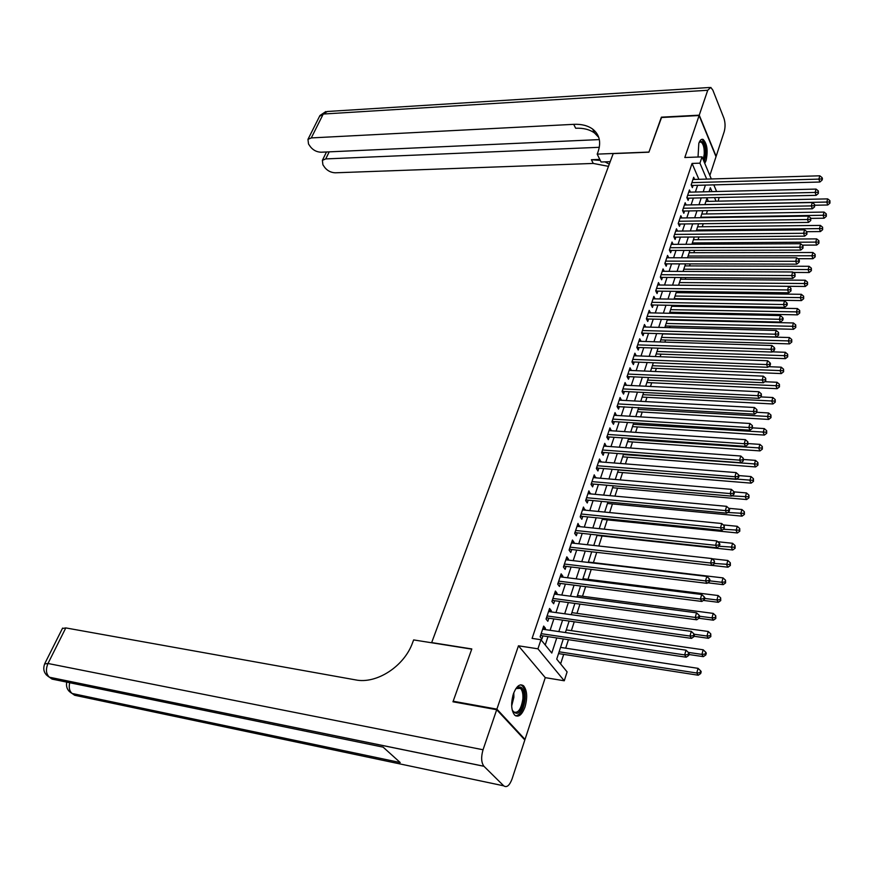 <?xml version="1.0" encoding="UTF-8"?>
<svg xmlns="http://www.w3.org/2000/svg" width="874" height="874" viewBox="0 0 874 874"><rect width="100%" height="100%" fill="white"/><g stroke="black" fill="none" stroke-linecap="round" stroke-linejoin="round"><path stroke-width="1.31" d="M525.023 706.957C527.623 697.474 527.153 690.427 523.602 685.839C519.888 683.326 516.468 686.024 513.377 693.945C510.733 703.417 511.17 710.486 514.688 715.14C518.49 717.718 521.942 714.998 525.023 706.957M704.761 163.372L706.05 160.652C708.137 150.699 707.153 143.62 703.089 139.414C701.407 138.813 699.976 140.135 698.818 143.38L698.031 157.025M563.315 638.927L556.727 659.127L567.106 671.898L564.265 680.78L537.936 648.814L540.962 639.724L551.789 653.042L556.738 637.944M524.171 739.251L525.023 739.415L545.267 677.645L564.265 680.78M709.852 175.477L716.014 156.686L699.124 115.532L684.812 157.517L702.03 156.872L711.316 178.952M719.105 197.491L718.166 201.162M560.605 663.89L563.686 654.386M565.697 648.169L568.439 639.692M571.367 630.657L574.24 621.785M576.982 613.34L579.975 604.109M582.521 596.243L585.624 586.651M587.994 579.342L591.217 569.4M593.402 562.648L596.734 552.357M598.799 546.01L602.044 535.991M604.251 529.185L607.266 519.866M609.637 512.557L612.434 503.927M614.957 496.137L617.536 488.173M620.212 479.913L622.583 472.594M625.413 463.876L627.576 457.2M630.547 448.034L632.503 441.971M635.616 432.368L637.386 426.927M640.631 416.887L642.204 412.036M645.591 401.592L646.968 397.32M650.496 386.461L651.687 382.768M655.336 371.505L656.352 368.369M660.121 356.723L660.962 354.134M664.863 342.105L665.529 340.052M669.55 327.663L670.041 326.122M671.986 320.113L672.172 319.556M674.171 313.362L674.51 312.335M676.454 306.348L676.749 305.408M680.868 292.724L681.283 291.424M685.227 279.254L685.773 277.582M689.553 265.915L690.198 263.904M693.825 252.728L694.59 250.368M698.053 239.673L698.927 236.974M702.237 226.748L703.22 223.722M706.378 213.966L707.47 210.623M453.868 701.953L453.169 701.232L496.891 709.142L525.023 739.415M453.169 701.232L471.807 648.945L431.669 642.587L613.198 153.616L648.901 152.196L661.257 117.52L699.124 115.532M545.059 629.564L545.463 628.34L543.672 626.101L540.11 636.796L541.913 639.014L542.951 635.901M550.959 611.876L551.33 610.74L549.571 608.468L546.042 619.021L547.823 621.272L548.85 618.191M556.782 594.396L557.131 593.348L555.394 591.043L551.909 601.476L553.657 603.759L554.673 600.711M562.539 577.135L562.856 576.163L561.141 573.836L557.699 584.138L559.436 586.443L560.431 583.439M568.22 560.081L568.515 559.185L566.822 556.836L563.424 567.018L565.128 569.345L566.123 566.374M573.836 543.235L574.109 542.415L572.437 540.045L569.083 550.096L570.766 552.455L571.738 549.517M579.386 526.585L577.987 523.45L574.666 533.38L576.327 535.762L577.288 532.867M584.87 510.143L583.461 507.051L580.183 516.873L581.822 519.276L582.772 516.414M590.289 493.886L588.879 490.849L585.635 500.551L587.252 502.976L588.202 500.147M595.642 477.827L594.233 474.833L591.032 484.425L592.627 486.873L593.555 484.076M600.93 461.953L599.52 459.014L596.352 468.486L597.925 470.955L598.854 468.191M606.163 446.264L604.753 443.369L601.618 452.732L603.169 455.223L604.076 452.492M611.33 430.762L609.921 427.91L606.818 437.164L608.348 439.677L609.254 436.978M616.432 415.423L615.023 412.626L611.964 421.781L613.472 424.305L614.367 421.639M621.49 400.27L620.07 397.517L617.055 406.563L618.541 409.119L619.426 406.476M626.483 385.292L625.063 382.583L622.08 391.519L623.544 394.098L624.418 391.486M631.421 370.478L630.001 367.812L627.051 376.65L628.493 379.24L629.356 376.661M636.294 355.838L634.885 353.205L631.957 361.956L633.388 364.556L634.24 362M641.09 341.352L639.702 338.773L636.818 347.415L638.239 350.037L639.08 347.513M645.81 327.029L644.477 324.494L641.625 333.038L643.024 335.682L643.854 333.18M650.485 312.87L649.196 310.368L646.378 318.824L647.754 321.479L648.574 319.01M655.107 298.864L653.872 296.406L651.075 304.764L652.43 307.429L653.249 304.993M659.684 285.011L658.483 282.586L655.719 290.856L657.062 293.544L657.871 291.129M664.218 271.311L663.049 268.919L660.318 277.102L661.64 279.8L662.437 277.408M668.697 257.764L667.572 255.405L664.863 263.5L666.174 266.209L666.96 263.85M673.133 244.359L672.04 242.032L669.364 250.04L670.653 252.761L671.44 250.423M677.514 231.097L676.454 228.802L673.81 236.723L675.089 239.465L675.864 237.149M681.862 217.976L680.835 215.714L678.213 223.547L679.48 226.3L680.245 224.017M686.156 204.986L685.161 202.768L682.572 210.525L683.818 213.278L684.571 211.016M690.405 192.149L689.444 189.953L686.877 197.622L688.111 200.397L688.854 198.158M708.355 201.359L706.968 198.125M698.883 179.312L692.066 163.438L532.091 638.391L540.962 639.724M545.234 644.968L547.987 636.643M550.096 630.307L553.876 618.901M555.973 612.565L559.677 601.378M561.774 595.052L565.412 584.072M567.51 577.758L571.083 566.975M573.18 560.66L576.687 550.085M578.774 543.781L582.215 533.391M584.302 527.098L587.689 516.905M589.764 510.624L593.085 500.605M595.161 494.334L598.428 484.502M600.504 478.242L603.705 468.584M605.769 462.335L608.916 452.852M610.981 446.614L614.072 437.306M616.137 431.079L619.163 421.934M621.228 415.718L624.2 406.749M626.254 400.532L629.182 391.727M631.236 385.521L634.098 376.88M636.152 370.685L638.97 362.197M641.013 356.013L643.777 347.677M645.82 341.505L648.541 333.311M650.584 327.16L653.249 319.119M655.281 312.968L657.904 305.07M659.936 298.941L662.503 291.184M664.535 285.066L667.059 277.44M669.08 271.333L671.56 263.861M673.581 257.764L676.017 250.412M678.038 244.327L680.431 237.116M682.441 231.042L684.79 223.952M686.8 217.899L689.105 210.94M691.105 204.887L693.377 198.059M695.376 192.029L697.605 185.31M694.611 179.432L693.683 177.269L691.148 184.862L692.361 187.648L693.104 185.43M545.267 677.645L518.457 645.81L496.891 709.142M518.457 645.81L537.936 648.814M692.066 163.438L699.932 163.165L702.03 156.872M711.993 191.625L710.354 187.746L709.065 191.69M707.088 197.753L704.848 204.625M702.871 210.7L700.587 217.692M698.61 223.788L696.283 230.911M694.295 237.007L691.935 244.261M689.936 250.379L687.532 257.764M685.533 263.893L683.086 271.41M681.086 277.55L678.585 285.208M676.585 291.359L674.04 299.159M672.03 305.321L669.44 313.263M667.43 319.447L664.797 327.531M662.776 333.726L660.089 341.963M658.067 348.158L655.336 356.548M653.315 362.765L650.529 371.308M648.497 377.524L645.668 386.232M643.635 392.459L640.751 401.319M638.708 407.568L635.769 416.592M633.726 422.852L630.733 432.04M628.69 438.311L625.642 447.674M623.599 453.956L620.485 463.493M618.442 469.786L615.274 479.487M613.22 485.791L609.997 495.689M607.943 501.993L604.655 512.077M602.59 518.391L599.247 528.661M597.182 534.986L593.774 545.452M591.709 551.789L588.246 562.441M586.17 568.788L582.63 579.637M580.565 586.006L576.96 597.051M574.884 603.421L571.214 614.684M569.138 621.064L565.402 632.536M716.057 201.206L714.528 197.59M713.807 184.873L716.593 191.504M706.684 179.083L699.932 163.165M558.836 631.585L562.594 620.136M564.68 613.777L568.362 602.547M570.449 596.199L574.065 585.176M576.152 578.828L579.702 568.013M581.778 561.676L585.263 551.057M587.339 544.731L590.769 534.309M592.845 527.994L596.199 517.758M598.275 511.454L601.574 501.403M603.639 495.11L606.873 485.245M608.938 478.952L612.117 469.272M614.182 462.991L617.295 453.486M619.36 447.215L622.419 437.885M624.473 431.625L627.488 422.459M629.531 416.221L632.492 407.218M634.535 400.98L637.441 392.142M639.473 385.926L642.324 377.251M644.367 371.035L647.164 362.513M649.196 356.319L651.949 347.95M653.971 341.767L656.669 333.551M658.701 327.368L661.345 319.305M663.377 313.143L665.977 305.212M667.987 299.072L670.544 291.282M672.565 285.142L675.067 277.506M677.077 271.377L679.546 263.872M681.556 257.764L683.971 250.39M685.97 244.294L688.351 237.051M690.351 230.965L692.678 223.853M694.677 217.779L696.971 210.798M698.96 204.734L701.21 197.885M703.199 191.832L705.405 185.102M634.032 355.74L636.305 355.827M629.171 370.314L631.443 370.412M624.244 385.052L626.527 385.161M619.262 399.953L621.556 400.084M614.214 415.03L616.52 415.172M609.123 430.281L611.429 430.434M603.967 445.707L606.283 445.882M598.756 461.319L601.083 461.494M593.479 477.106L595.817 477.302M588.136 493.078L590.485 493.297M582.729 509.247L585.088 509.476M577.266 525.602L579.626 525.842M571.738 542.153L574.109 542.415M566.134 558.912L568.515 559.185M560.463 575.868L562.856 576.163M554.728 593.031L557.131 593.348M548.927 610.402L551.33 610.74M543.049 627.991L545.463 628.34M691.334 184.294L691.847 185.463L819.878 182.032L818.872 179.115L691.891 182.644M821.691 178.93L822.084 180.11L822.456 178.788L822.063 177.608L821.691 178.93L818.872 179.115L819.812 175.805L692.94 179.487M819.878 182.032L822.084 180.11M822.063 177.608L819.812 175.805M814.852 205.237L827.754 204.997L826.782 202.167L827.689 198.89L705.897 201.413M704.87 204.56L829.557 201.992L829.939 203.118L829.918 200.67L829.557 201.992M827.689 198.89L829.918 200.67M829.939 203.118L827.754 204.997M699.287 142.167C703.144 139.84 705.143 143.937 705.285 154.48L703.767 160.991M703.166 159.571L704.236 154.337C704.444 147.87 703.362 143.762 700.981 142.014L699.2 142.364M704.236 162.105L705.886 154.829C706.148 146.81 704.815 141.708 701.866 139.545L701.505 139.425M515.605 689.062L516.217 688.351C521.527 684.801 524.192 688.33 524.236 698.949C521.319 713.031 517.31 716.746 512.219 710.092M512.459 710.704L513.322 711.818C517.965 713.785 521.144 709.48 522.892 698.894C523.187 693.89 522.39 690.384 520.489 688.373L516.021 688.57M515.726 715.882C520.664 714.801 523.81 709.087 525.165 698.752C525.547 692.558 524.542 688.199 522.182 685.697L520.718 684.812M661.542 117.509L648.945 152.065L597.193 154.13L597.969 152.087C601.345 142.265 599.575 134.596 592.659 129.09C587.765 125.572 581.45 123.977 573.705 124.337L311.286 137.917L307.965 139.359L308.522 144.024L310.478 146.843C313.263 150.273 316.814 152.065 321.119 152.218L599.335 139.589M610.205 161.679L601.083 162.007L597.193 154.13M699.244 115.171L716.134 156.326L724.196 131.701C725.431 127.08 725.333 122.568 723.891 118.154L712.845 90.12L710.781 87.411L707.721 90.273L699.244 115.171L661.389 117.171M599.313 147.302L325.729 158.915L322.375 160.346L322.91 164.793L324.8 167.524C327.521 170.856 331.017 172.615 335.277 172.801L593.249 163.438L608.468 166.344M600.307 160.434L591.403 159.724L599.793 159.407M609.276 164.17L604.994 161.865M598.766 137.426L594.571 133.023C589.688 129.494 583.384 127.899 575.66 128.238L573.705 124.337M496.694 709.71L452.972 701.789L471.742 649.131L413.642 639.921L412.517 642.882C404.214 666.305 376.552 684.266 355.598 679.896L65.801 627.914L47.994 663.486L483.049 749.761L496.694 709.71L524.837 739.972L512.055 778.985C509.52 785.606 506.745 787.889 503.719 785.824L483.956 766.29L49.49 677.274L52.047 679.098L383.129 747.15L400.216 762.543L72.16 693.486L74.629 695.256L503.719 785.824M483.049 749.761C480.951 757.07 481.235 762.565 483.901 766.236L483.956 766.29M62.382 628.515L65.801 627.914M68.817 690.941L72.16 693.486L400.216 762.543M687.084 197.011L687.598 198.19L816.13 195.35L815.114 192.433L687.63 195.383M817.944 192.247L818.359 193.416L818.326 190.914L817.944 192.247L815.114 192.433L816.065 189.09L688.701 192.182M816.13 195.35L818.359 193.416M818.326 190.914L816.065 189.09M682.791 209.869L683.315 211.038L812.35 208.799L811.323 205.903L683.326 208.252M814.164 205.718L814.579 206.876L814.546 204.363L814.164 205.718L811.323 205.903L812.274 202.517L684.408 205.019M812.35 208.799L814.579 206.876M814.546 204.363L812.274 202.517M678.442 222.87L678.978 224.028L808.526 222.411L807.478 219.516L678.978 221.264M810.34 219.33L810.755 220.488L810.722 217.965L810.34 219.33L807.478 219.516L808.439 216.097L680.07 217.997M808.526 222.411L810.755 220.488M810.722 217.965L808.439 216.097M674.051 236.002L674.597 237.16L804.648 236.166L803.588 233.292L674.586 234.407M806.473 233.096L806.899 234.254L806.866 231.719L806.473 233.096L803.588 233.292L804.572 229.84L675.689 231.107M674.597 237.16L674.051 237.236M804.648 236.166L806.899 234.254M806.866 231.719L804.572 229.84M810.875 218.391L824.116 218.205L823.133 215.397L824.051 212.076L701.778 214.043M700.74 217.222L825.919 215.212L826.312 216.337L826.28 213.879L825.919 215.212M824.051 212.076L826.28 213.879M826.312 216.337L824.116 218.205M806.833 231.686L820.435 231.566L819.441 228.759L820.369 225.405L697.616 226.803M696.578 230.015L822.237 228.573L822.642 229.698L822.609 227.229L822.237 228.573M820.369 225.405L822.609 227.229M822.642 229.698L820.435 231.566M802.354 245.135L816.72 245.07L815.715 242.273L816.644 238.886L693.421 239.705M692.361 242.95L818.523 242.087L818.927 243.201L818.894 240.721L818.523 242.087M816.644 238.886L818.894 240.721M818.927 243.201L816.72 245.07M797.82 258.715L812.962 258.715L811.935 255.94L812.886 252.51L689.171 252.728M688.1 256.016L814.765 255.743L815.18 256.858L815.147 254.367L814.765 255.743M812.886 252.51L815.147 254.367M815.18 256.858L812.962 258.715M669.615 249.276L670.161 250.434L800.737 250.084L799.666 247.222L670.139 247.703M802.561 247.025L802.988 248.172L802.955 245.627L802.561 247.025L799.666 247.222L800.65 243.726L671.265 244.359M670.161 250.434L669.582 250.51M800.737 250.084L802.988 248.172M802.955 245.627L800.65 243.726M793.231 272.437L809.16 272.524L808.122 269.76L809.084 266.286L684.877 265.904M683.796 269.214L810.974 269.553L811.378 270.667L811.356 268.165L810.974 269.553M809.084 266.286L811.356 268.165M811.378 270.667L809.16 272.524M665.136 262.703L665.682 263.839L796.782 264.156L795.69 261.304L665.66 261.129M798.607 261.108L799.044 262.244L799.437 260.823L799 259.687L798.607 261.108L795.69 261.304L796.684 257.775L666.786 257.764M665.682 263.839L665.07 263.937M796.782 264.156L799.044 262.244M799 259.687L796.684 257.775M678.595 285.164L805.315 286.475L804.266 283.722L805.227 280.215L680.54 279.21M679.448 282.564L807.128 283.526L807.543 284.618L807.51 282.116L807.128 283.526M805.227 280.215L807.51 282.116M807.543 284.618L805.315 286.475M660.602 276.26L661.159 277.397L792.773 278.38L791.669 275.55L661.115 274.709M794.608 275.343L795.045 276.479L795.012 273.912L794.608 275.343L791.669 275.55L792.685 271.978L662.252 271.301M661.159 277.397L660.329 277.08M792.773 278.38L795.045 276.479M795.012 273.912L792.685 271.978M674.215 298.635L801.425 300.59L800.365 297.859L801.338 294.309L676.159 292.659M675.056 296.046L803.239 297.641L803.665 298.733L803.632 296.22L803.239 297.641M801.338 294.309L803.632 296.22M803.665 298.733L801.425 300.59M656.013 289.971L656.582 291.108L788.719 292.779L787.605 289.96L656.527 288.442M790.555 289.753L791.003 290.878L790.97 288.3L790.555 289.753L787.605 289.96L788.632 286.344L657.685 284.99M656.582 291.108L655.904 291.217M788.719 292.779L791.003 290.878M790.97 288.3L788.632 286.344M669.779 312.237L797.492 314.858L796.422 312.138L797.405 308.555L671.724 306.261M670.609 309.68L799.317 311.92L799.743 313.012L799.71 310.488L799.317 311.92M797.405 308.555L799.71 310.488M799.743 313.012L797.492 314.858M651.381 303.835L651.96 304.971L784.634 307.342L783.497 304.545L651.895 302.317M786.469 304.327L786.917 305.441L787.332 303.977L786.873 302.852L786.469 304.327L783.497 304.545L784.524 300.885L653.053 298.832M651.96 304.971L651.239 305.081M784.634 307.342L786.917 305.441M786.873 302.852L784.524 300.885M665.3 325.991L793.526 329.29L792.423 326.592L793.428 322.965L667.244 320.004M666.119 323.467L795.34 326.363L795.777 327.455L795.744 324.92L795.34 326.363M793.428 322.965L795.744 324.92M795.777 327.455L793.526 329.29M646.694 317.852L647.273 318.977L780.482 322.069L779.335 319.283L647.197 316.355M782.328 319.065L782.776 320.179L783.202 318.693L782.743 317.579L782.328 319.065L779.335 319.283L780.384 315.58L648.377 312.826M647.273 318.977L646.52 319.097M780.482 322.069L782.776 320.179M782.743 317.579L780.384 315.58M660.766 339.899L789.506 343.886L788.392 341.199L789.408 337.528L662.721 333.901M661.585 337.397L791.331 340.98L791.768 342.051L791.724 339.505L791.331 340.98M789.408 337.528L791.724 339.505M791.768 342.051L789.506 343.886M641.964 332.033L642.554 333.147L776.298 336.971L775.129 334.207L642.456 330.536M778.133 333.977L778.603 335.081L778.559 332.481L778.133 333.977L775.129 334.207L776.188 330.459L643.646 326.974M642.554 333.147L641.745 333.278M776.298 336.971L778.603 335.081M778.559 332.481L776.188 330.459M656.177 353.959L785.431 358.646L784.306 355.98L785.333 352.277L772.321 351.829M656.986 351.479L787.266 355.751L787.714 356.821L787.671 354.265L787.266 355.751M785.333 352.277L787.671 354.265M787.714 356.821L785.431 358.646M637.168 346.366L637.769 347.47L772.048 352.047L770.868 349.294L637.659 344.891M773.894 349.065L774.364 350.168L774.79 348.65L774.32 347.546L773.894 349.065L770.868 349.294L771.939 345.514L638.872 341.286M637.769 347.47L636.928 347.612M772.048 352.047L774.364 350.168M774.32 347.546L771.939 345.514M651.556 368.173L781.323 373.58L780.176 370.937L781.214 367.178L768.53 366.676M652.354 365.714L783.148 370.696L783.607 371.756L783.563 369.199L783.148 370.696M781.214 367.178L783.563 369.199M783.607 371.756L781.323 373.58M632.328 360.853L632.929 361.956L767.765 367.298L766.564 364.567L632.82 359.4M769.612 364.327L770.081 365.419L770.518 363.89L770.038 362.797L769.612 364.327L766.564 364.567L767.645 360.733L634.032 355.751M632.929 361.956L632.044 362.098M767.765 367.298L770.081 365.419M770.038 362.797L767.645 360.733M646.869 382.539L777.161 388.69L776.003 386.057L777.052 382.266L764.695 381.709M647.656 380.114L778.996 385.816L779.455 386.876L779.411 384.298L778.996 385.816M777.052 382.266L779.411 384.298M779.455 386.876L777.161 388.69M627.434 375.503L628.045 376.596L763.417 382.736L762.204 380.026L627.914 374.072M765.263 379.775L765.755 380.867L765.7 378.224L765.263 379.775L762.204 380.026L763.297 376.148L629.138 370.39M628.045 376.596L627.106 376.76M763.417 382.736L765.755 380.867M765.7 378.224L763.297 376.148M642.139 397.069L772.955 403.974L771.775 401.363L772.835 397.517L760.839 396.916M642.914 394.677L774.779 401.111L775.249 402.16L775.205 399.582L774.779 401.111M772.835 397.517L775.205 399.582M775.249 402.16L772.955 403.974M622.474 390.328L623.096 391.41L759.025 398.358L757.791 395.66L622.954 388.908M760.872 395.409L761.363 396.49L761.32 393.846L760.872 395.409L757.791 395.66L758.894 391.738L624.2 385.183M623.096 391.41L622.113 391.585M759.025 398.358L761.363 396.49M761.32 393.846L758.894 391.738M637.343 411.752L768.694 419.433L767.503 416.843L768.574 412.954L756.928 412.299L756.873 409.644L756.928 412.299L754.579 414.156L617.055 406.574M638.118 409.393L770.529 416.592L770.999 417.63L770.955 415.03L770.529 416.592M768.574 412.954L770.955 415.03M770.999 417.63L768.694 419.433M754.579 414.156L753.322 411.49L617.929 403.919M756.425 411.239L753.322 411.49L754.448 407.513L619.196 400.15M756.873 409.644L754.448 407.513M632.503 426.61L764.379 435.077L763.177 432.51L764.258 428.577L752.569 427.856M633.268 424.283L766.225 432.248L766.706 433.286L766.651 430.674L766.225 432.248M764.258 428.577L766.651 430.674M766.706 433.286L764.379 435.077M612.401 420.481L613.035 421.552L750.078 430.161L748.81 427.506L612.86 419.105M751.935 427.244L752.438 428.304L752.383 425.638L751.935 427.244L748.81 427.506L749.947 423.486L614.138 415.292M613.035 421.552L611.986 421.738M750.078 430.161L752.438 428.304M752.383 425.638L749.947 423.486M627.608 441.632L760.019 450.908L758.796 448.362L759.899 444.374L748.155 443.588M628.362 439.338L761.866 448.1L762.346 449.116L762.303 446.505L761.866 448.1M759.899 444.374L762.303 446.505M762.346 449.116L760.019 450.908M607.266 435.82L607.911 436.88L745.522 446.352L744.233 443.719L607.725 434.454M747.379 443.457L747.893 444.505L747.838 441.829L747.379 443.457L744.233 443.719L745.38 439.655L609.014 430.609M607.911 436.88L606.862 437.055M745.522 446.352L747.893 444.505M747.838 441.829L745.38 439.655M622.659 456.829L755.606 466.935L754.371 464.4L755.486 460.369L743.687 459.506M623.402 454.556L757.452 464.127L757.944 465.143L757.9 462.521L757.452 464.127M755.486 460.369L757.9 462.521M757.944 465.143L755.606 466.935M602.088 451.345L602.743 452.393L740.912 462.739L739.601 460.139L602.536 450.001M742.769 459.866L743.293 460.904L743.228 458.216L742.769 459.866L739.601 460.139L740.77 456.01L603.836 446.101M602.743 452.393L601.673 452.568M740.912 462.739L743.293 460.904M743.228 458.216L740.77 456.01M617.656 472.189L751.148 483.147L749.881 480.634L751.006 476.559L738.978 475.598M618.377 469.961L752.984 480.361L753.486 481.366L753.443 478.723L752.984 480.361M751.006 476.559L753.443 478.723M753.486 481.366L751.148 483.147M596.844 467.044L597.499 468.082L736.247 479.334L734.914 476.756L597.281 465.722M738.104 476.472L738.628 477.499L739.098 475.838L738.574 474.801L738.104 476.472L734.914 476.756L736.094 472.583L598.603 461.767M597.499 468.082L596.429 468.256M736.247 479.334L738.628 477.499M738.574 474.801L736.094 472.583M612.587 487.736L746.625 499.546L745.347 497.066L746.483 492.936L733.996 491.865M731.844 495.886L748.472 496.782L748.985 497.776L748.931 495.132L748.472 496.782M746.483 492.936L748.931 495.132M748.985 497.776L746.625 499.546M591.534 482.918L592.201 483.956L731.516 496.126L730.172 493.57L591.96 481.618M733.384 493.286L733.92 494.313L734.389 492.619L733.854 491.592L733.384 493.286L730.172 493.57L731.363 489.353L593.304 477.63M592.201 483.956L591.13 484.12M731.516 496.126L733.92 494.313M733.854 491.592L731.363 489.353M607.463 503.457L742.048 516.152L740.759 513.693L741.906 509.52L728.763 508.307M727.627 512.47L743.894 513.409L744.419 514.393L744.364 511.738L743.894 513.409M741.906 509.52L744.364 511.738M744.419 514.393L742.048 516.152M586.159 498.988L586.836 500.015L726.731 513.136L725.365 510.602L586.585 497.71M728.599 510.307L729.135 511.323L729.615 509.608L729.08 508.592L728.599 510.307L725.365 510.602L726.578 506.33L587.94 493.668M586.836 500.015L585.766 500.179M726.731 513.136L729.135 511.323M729.08 508.592L726.578 506.33M602.284 519.364L737.416 532.965L736.105 530.529L737.274 526.301L723.268 524.924M723.366 529.251L739.273 530.234L739.797 531.206L739.732 528.541L739.273 530.234M737.274 526.301L739.732 528.541M739.797 531.206L737.416 532.965M580.718 515.256L581.418 516.272L721.891 530.354L720.504 527.852L581.144 513.999M723.748 527.546L724.306 528.552L724.24 525.809L723.748 527.546L720.504 527.852L721.727 523.515L582.51 509.913M581.418 516.272L580.336 516.425M721.891 530.354L724.306 528.552M724.24 525.809L721.727 523.515M597.04 535.456L732.729 549.986L731.396 547.572L732.587 543.289L717.696 541.727M719.062 546.261L734.586 547.266L735.121 548.238L735.056 545.551L734.586 547.266M732.587 543.289L735.056 545.551M735.121 548.238L732.729 549.986M575.223 531.709L575.922 532.714L716.986 547.79L715.577 545.31L575.638 530.474M718.854 545.005L719.411 545.999L719.903 544.24L719.346 543.246L718.854 545.005L715.577 545.31L716.811 540.93L577.015 526.345M575.922 532.714L574.841 532.878M716.986 547.79L719.411 545.999M719.346 543.246L716.811 540.93M712.081 565.402L727.987 567.204L726.633 564.822L727.834 560.485L712.037 558.737M714.506 563.457L729.845 564.517L730.38 565.467L730.314 562.78L729.845 564.517M727.834 560.485L730.314 562.78M730.38 565.467L727.987 567.204M569.662 548.369L570.361 549.364L712.015 565.456L710.584 562.998L570.067 547.157M713.883 562.681L714.451 563.664L714.386 560.9L713.883 562.681L710.584 562.998L711.84 558.552L571.465 542.972M570.361 549.364L569.28 549.517M712.015 565.456L714.451 563.664M714.386 560.9L711.84 558.552M564.025 565.227L564.746 566.21L706.99 583.34L705.536 580.915L564.418 564.036M708.858 580.587L709.426 581.56L709.939 579.757L709.36 578.785L708.858 580.587L705.536 580.915L706.804 576.414L565.839 559.797M564.746 566.21L563.643 566.352M706.99 583.34L709.426 581.56M709.36 578.785L706.804 576.414M558.322 582.292L559.054 583.264L701.888 601.454L700.424 599.051L558.704 581.123M703.756 598.723L704.346 599.684L704.859 597.86L704.269 596.898L703.756 598.723L700.424 599.051L701.702 594.495L560.147 576.84M559.054 583.264L557.951 583.406M701.888 601.454L704.346 599.684M704.269 596.898L701.702 594.495M707.732 582.794L723.18 584.651L721.815 582.292L723.027 577.9L588.366 562.058M709.633 580.839L721.815 582.292L725.038 581.975L725.584 582.925L725.518 580.216L725.038 581.975M723.027 577.9L725.518 580.216M725.584 582.925L723.18 584.651M703.33 600.405L718.319 602.306L716.931 599.979L718.155 595.533L582.936 578.719M704.695 598.439L716.931 599.979L720.176 599.651L720.733 600.591L720.668 597.882L720.176 599.651M718.155 595.533L720.668 597.882M720.733 600.591L718.319 602.306M698.894 618.257L713.392 620.19L711.982 617.885L713.228 613.395L577.441 595.576M699.692 616.257L711.982 617.885L715.249 617.557L715.817 618.486L715.751 615.755L715.249 617.557M713.228 613.395L715.751 615.755M715.817 618.486L713.392 620.19M552.554 599.564L553.286 600.525L696.731 619.797L695.234 617.437L552.925 598.428M698.599 617.099L699.189 618.038L699.713 616.192L699.113 615.241L698.599 617.099L695.234 617.437L696.534 612.816L554.378 594.08M553.286 600.525L552.182 600.656M696.731 619.797L699.189 618.038M699.113 615.241L696.534 612.816M694.076 636.283L708.41 638.304L706.968 636.032L708.235 631.476L571.88 612.641M694.153 634.24L706.968 636.032L710.267 635.693L710.835 636.6L710.77 633.869L710.267 635.693M708.235 631.476L710.77 633.869M710.835 636.6L708.41 638.304M546.709 617.044L547.452 617.994L691.498 638.381L689.979 636.054L547.08 615.941M693.366 635.704L693.967 636.643L694.502 634.764L693.89 633.836L693.366 635.704L689.979 636.054L691.301 631.378L548.544 611.538M547.452 617.994L546.337 618.126M691.498 638.381L693.967 636.643M693.89 633.836L691.301 631.378M688.952 654.517L703.351 656.647L701.898 654.397L703.177 649.786L566.254 629.914M688.341 652.408L701.898 654.397L705.209 654.058L705.799 654.954L706.301 653.107L705.722 652.212L705.209 654.058M703.177 649.786L705.722 652.212M705.799 654.954L703.351 656.647M540.788 634.743L541.552 635.682L686.199 657.215L684.659 654.91L541.148 633.661M688.067 654.56L688.679 655.478L689.215 653.588L688.603 652.659L688.067 654.56L684.659 654.91L686.003 650.18L542.634 629.214M541.552 635.682L540.427 635.813M686.199 657.215L688.679 655.478M688.603 652.659L686.003 650.18M558.541 653.588L698.239 675.22L696.764 673.013L698.053 668.337L560.562 647.394M559.12 651.796L696.764 673.013L700.096 672.652L700.686 673.537L701.199 671.669L700.609 670.784L700.096 672.652M698.053 668.337L700.609 670.784M700.686 673.537L698.239 675.22M513.803 692.754L513.868 697.31L511.672 705.974M511.672 703.067L512.896 695.486M591.403 159.724L593.249 163.438M707.721 90.273L323.249 114.035L311.286 137.917M329.192 151.858L325.729 158.915M319.513 116.362L327.313 111.49L709.579 87.487M66.719 682.124C65.856 687.183 67.637 690.952 72.094 693.443C69.428 691.126 68.631 687.554 69.701 682.736M46.147 674.728L49.414 677.219C46.016 673.952 45.546 669.375 47.994 663.486L44.596 663.956M617.47 405.317L618.093 406.399M699.626 142.069L700.981 142.014M517.211 687.805L520.489 688.373M594.571 133.023L592.659 129.09M326.483 151.978L322.375 160.346M325.86 111.533L319.939 115.521L307.965 139.359M62.6 628.089L44.803 663.541C42.542 669.408 44.082 673.974 49.414 677.219L483.901 766.236"/></g></svg>
